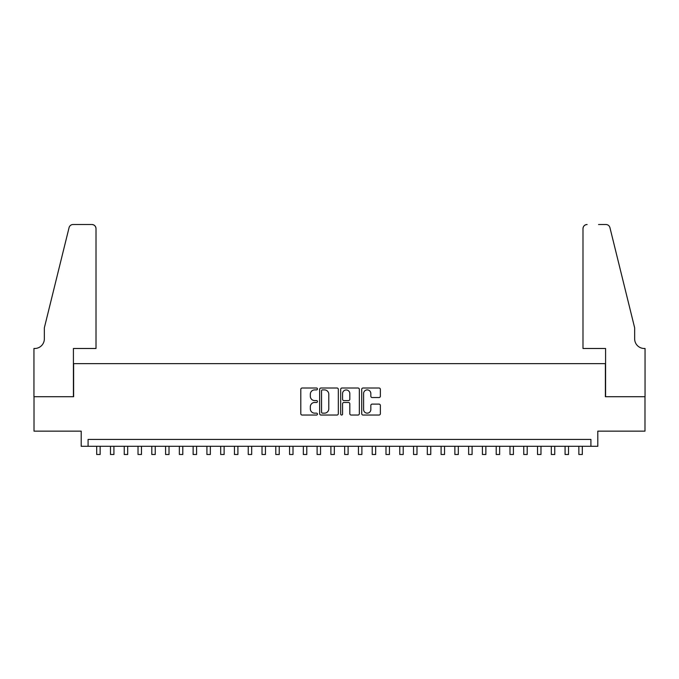 <?xml version="1.0" encoding="UTF-8"?>
<svg xmlns="http://www.w3.org/2000/svg" width="679" height="679" viewBox="0 0 679 679"><rect width="100%" height="100%" fill="white"/><g stroke="black" fill="none" stroke-linecap="round" stroke-linejoin="round"><path stroke-width="1.02" d="M317.458 388.948A0.951 0.951 0 0 0 316.516 388.006L302.147 388.006A1.35 1.35 0 0 0 300.797 389.356L300.797 413.698A1.35 1.35 0 0 0 302.147 415.047L316.516 415.047A0.951 0.951 0 0 0 317.458 414.105A0.951 0.951 0 0 0 316.516 413.155L314.657 413.155A4.329 4.329 0 0 1 310.328 408.826L310.328 406.797A4.329 4.329 0 0 1 314.657 402.469L316.516 402.469A0.951 0.951 0 0 0 317.458 401.527A0.951 0.951 0 0 0 316.516 400.576L314.657 400.576A4.329 4.329 0 0 1 310.328 396.256L310.328 394.227A4.329 4.329 0 0 1 314.657 389.899L316.516 389.899A0.951 0.951 0 0 0 317.458 388.948M379.018 397.538A1.35 1.35 0 0 0 380.367 396.188L380.367 389.356A1.35 1.35 0 0 0 379.018 388.006L363.061 388.006A1.35 1.35 0 0 0 361.712 389.356L361.712 413.698A1.35 1.35 0 0 0 363.061 415.047L379.018 415.047A1.35 1.35 0 0 0 380.367 413.698L380.367 405.448A1.35 1.35 0 0 0 379.018 404.098L372.185 404.098A1.35 1.35 0 0 0 370.836 405.448L370.836 409.539A3.616 3.616 0 0 1 367.22 413.155A3.616 3.616 0 0 1 363.604 409.539L363.604 393.514A3.616 3.616 0 0 1 367.22 389.899A3.616 3.616 0 0 1 370.836 393.514L370.836 396.188A1.35 1.35 0 0 0 372.185 397.538L379.018 397.538M590.908 446.298L597.8 446.298L597.8 431.148L644.982 431.148L644.982 396.706L605.379 396.706L605.379 363.638L73.621 363.638L73.621 396.706L34.018 396.706L34.018 431.148L81.2 431.148L81.2 446.298L590.908 446.298L590.908 439.406L88.092 439.406L88.092 446.298M338.32 389.356A1.35 1.35 0 0 0 336.962 388.006L321.006 388.006A1.35 1.35 0 0 0 319.656 389.356L319.656 413.698A1.35 1.35 0 0 0 321.006 415.047L336.962 415.047A1.35 1.35 0 0 0 338.32 413.698L338.32 389.356M342.038 388.006L357.994 388.006A1.35 1.35 0 0 1 359.344 389.356L359.344 413.698A1.35 1.35 0 0 1 357.994 415.047L351.162 415.047A1.35 1.35 0 0 1 349.812 413.698L349.812 403.827A1.35 1.35 0 0 0 348.454 402.469L343.93 402.469A1.35 1.35 0 0 0 342.572 403.827L342.572 414.105A0.951 0.951 0 0 1 341.63 415.047A0.951 0.951 0 0 1 340.68 414.105L340.68 389.356A1.35 1.35 0 0 1 342.038 388.006M322.5 389.899A0.951 0.951 0 0 0 321.549 390.841L321.549 412.212A0.951 0.951 0 0 0 322.5 413.155L324.46 413.155A4.329 4.329 0 0 0 328.78 408.826L328.78 394.227A4.329 4.329 0 0 0 324.46 389.899L322.5 389.899M349.812 393.582A3.616 3.616 0 0 0 346.197 389.967A3.616 3.616 0 0 0 342.572 393.582L342.572 399.227A1.35 1.35 0 0 0 343.93 400.576L348.454 400.576A1.35 1.35 0 0 0 349.812 399.227L349.812 393.582M96.698 446.298L96.698 454.497L100.144 454.497L100.144 446.298M96.011 348.488L96.011 228.636A4.133 4.133 0 0 0 91.877 224.503L73.077 224.503A4.133 4.133 0 0 0 69.063 227.652L44.347 327.821L44.347 338.846A9.642 9.642 0 0 1 34.705 348.488L33.95 348.488L33.95 396.706L73.417 396.706L73.417 348.488L96.011 348.488L96.011 228.636C95.747 226.149 94.373 224.766 91.877 224.503L80.445 224.503M69.063 227.652C70.115 225.386 70.115 225.386 69.063 227.652C70.115 225.386 70.115 225.386 69.063 227.652M44.347 338.846A9.642 9.642 0 0 1 34.705 348.488M582.989 348.488L582.989 228.636L582.989 348.488L605.583 348.488L605.583 396.706L645.05 396.706L645.05 348.488L644.295 348.488A9.642 9.642 0 0 1 634.653 338.846A9.642 9.642 0 0 0 644.295 348.488M627.073 297.105L609.937 227.652L634.653 327.821L634.653 338.846M598.555 224.503L605.923 224.503A4.133 4.133 0 0 1 609.937 227.652C608.885 225.386 608.885 225.386 609.937 227.652C608.885 225.386 608.885 225.386 609.937 227.652M587.123 224.503A4.133 4.133 0 0 0 582.989 228.636C583.253 226.149 584.627 224.766 587.123 224.503M110.473 446.298L110.473 454.497L113.919 454.497L113.919 446.298M124.249 446.298L124.249 454.497L127.694 454.497L127.694 446.298M138.024 446.298L138.024 454.497L141.47 454.497L141.47 446.298M151.799 446.298L151.799 454.497L155.245 454.497L155.245 446.298M165.583 446.298L165.583 454.497L169.02 454.497L169.02 446.298M179.358 446.298L179.358 454.497L182.795 454.497L182.795 446.298M193.133 446.298L193.133 454.497L196.579 454.497L196.579 446.298M206.908 446.298L206.908 454.497L210.354 454.497L210.354 446.298M220.683 446.298L220.683 454.497L224.129 454.497L224.129 446.298M234.459 446.298L234.459 454.497L237.905 454.497L237.905 446.298M248.234 446.298L248.234 454.497L251.68 454.497L251.68 446.298M262.009 446.298L262.009 454.497L265.455 454.497L265.455 446.298M275.784 446.298L275.784 454.497L279.23 454.497L279.23 446.298M289.56 446.298L289.56 454.497L293.005 454.497L293.005 446.298M303.335 446.298L303.335 454.497L306.781 454.497L306.781 446.298M317.11 446.298L317.11 454.497L320.556 454.497L320.556 446.298M330.894 446.298L330.894 454.497L334.331 454.497L334.331 446.298M344.669 446.298L344.669 454.497L348.106 454.497L348.106 446.298M358.444 446.298L358.444 454.497L361.89 454.497L361.89 446.298M372.219 446.298L372.219 454.497L375.665 454.497L375.665 446.298M385.995 446.298L385.995 454.497L389.44 454.497L389.44 446.298M399.77 446.298L399.77 454.497L403.216 454.497L403.216 446.298M413.545 446.298L413.545 454.497L416.991 454.497L416.991 446.298M427.32 446.298L427.32 454.497L430.766 454.497L430.766 446.298M441.095 446.298L441.095 454.497L444.541 454.497L444.541 446.298M454.871 446.298L454.871 454.497L458.317 454.497L458.317 446.298M468.646 446.298L468.646 454.497L472.092 454.497L472.092 446.298M482.421 446.298L482.421 454.497L485.867 454.497L485.867 446.298M496.205 446.298L496.205 454.497L499.642 454.497L499.642 446.298M509.98 446.298L509.98 454.497L513.417 454.497L513.417 446.298M523.755 446.298L523.755 454.497L527.201 454.497L527.201 446.298M537.53 446.298L537.53 454.497L540.976 454.497L540.976 446.298M551.306 446.298L551.306 454.497L554.751 454.497L554.751 446.298M565.081 446.298L565.081 454.497L568.527 454.497L568.527 446.298M578.856 446.298L578.856 454.497L582.302 454.497L582.302 446.298"/></g></svg>
